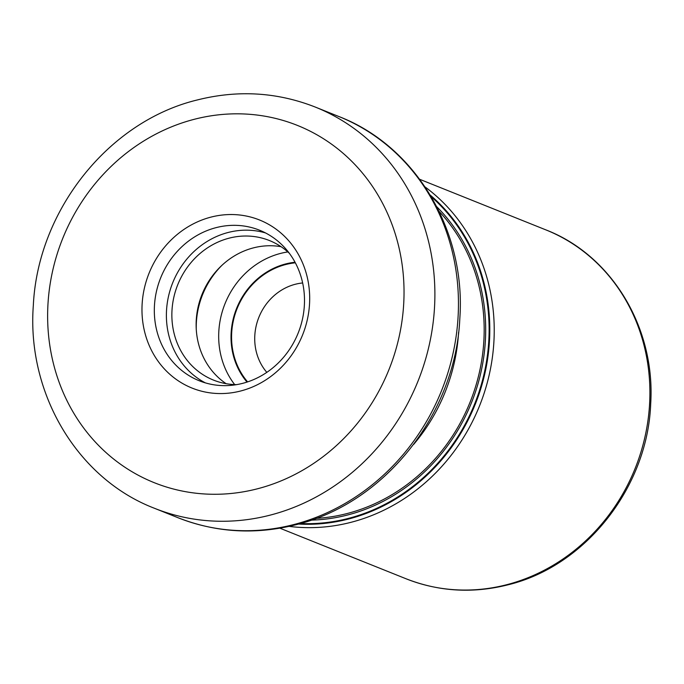 <?xml version="1.0" encoding="UTF-8"?>
<svg xmlns="http://www.w3.org/2000/svg" width="684" height="684" viewBox="0 0 684 684"><rect width="100%" height="100%" fill="white"/><g stroke="black" fill="none" stroke-linecap="round" stroke-linejoin="round"><path stroke-width="1.03" d="M430.33 195.162A185.373 169.35 111.8 0 1 483.725 378.286A185.373 169.35 111.8 0 1 348.566 519.019A185.373 169.35 111.8 0 1 298.481 524.047M300.344 523.534A184.817 168.837 111.8 0 0 348.31 518.421A184.817 168.837 -68.2 0 0 482.793 379.141A184.817 168.837 -68.2 0 0 431.322 196.821M240.691 390.991A90.562 82.73 -68.2 0 0 308.364 282.723A90.562 82.73 -68.2 0 0 210.971 217.11A90.562 82.73 -68.2 0 0 143.298 325.387A90.562 82.73 -68.2 0 0 240.691 390.991M242.717 383.331A81.088 74.077 -68.2 0 0 303.311 286.382A81.088 74.077 -68.2 0 0 259.578 230.217A81.088 74.077 -68.2 0 0 216.101 227.635A81.088 74.077 -68.2 0 0 155.507 324.584A81.088 74.077 -68.2 0 0 199.232 380.757A81.088 74.077 -68.2 0 0 242.717 383.331M205.38 382.886A81.088 74.077 111.8 0 1 167.366 302.388A81.088 74.077 111.8 0 1 228.165 232.474A81.088 74.077 111.8 0 1 265.495 232.928M289.323 253.277A75.172 68.674 -68.2 0 0 269.445 240.546A75.172 68.674 -68.2 0 0 229.14 238.16A75.172 68.674 -68.2 0 0 172.342 306.218A75.172 68.674 -68.2 0 0 213.502 380.099A75.172 68.674 -68.2 0 0 236.664 384.63M226.139 383.681A75.172 68.674 111.8 0 1 197.702 308.877A75.172 68.674 111.8 0 1 253.396 247.882A75.172 68.674 111.8 0 1 281.064 246.685M425.14 186.988A187.929 171.684 111.8 0 1 489.47 373.695A187.929 171.684 111.8 0 1 351.046 522.302A187.929 171.684 111.8 0 1 289.084 526.372M545.815 229.858C611.812 255.218 655.443 327.952 650.715 403.346C647.902 486.846 585.803 566.104 507.947 584.829C472.841 593.661 438.846 591.626 405.963 578.732A187.929 171.684 -68.2 0 0 506.724 584.709A187.929 171.684 -68.2 0 0 648.706 414.547A187.929 171.684 -68.2 0 0 545.815 229.858L419.728 179.311M439.085 211.339A179.858 164.314 111.8 0 1 475.756 386.05A179.858 164.314 111.8 0 1 347.156 513.522A179.858 164.314 -68.2 0 1 315.982 518.395M436.794 206.748A181.371 165.69 -68.2 0 1 477.954 383.929A181.371 165.69 -68.2 0 1 347.506 515.018A181.371 165.69 111.8 0 1 311.16 520.131M458.596 332.27A176.096 160.868 111.8 0 1 413.64 444.429M293.641 524.602A216.118 197.437 -68.2 0 0 293.795 524.56A216.118 197.437 -68.2 0 0 457.074 328.876A216.118 197.437 -68.2 0 0 338.751 116.477L315.187 107.029A216.118 197.437 111.8 0 1 433.511 319.428A216.118 197.437 111.8 0 1 270.231 515.112A216.118 197.437 111.8 0 1 270 515.172A216.118 197.437 111.8 0 1 154.353 508.238L177.917 517.685A216.118 197.437 -68.2 0 0 293.641 524.602M194.247 119.307A192.443 175.805 111.8 0 1 194.461 119.247A192.443 175.805 111.8 0 1 401.234 258.834A192.443 175.805 111.8 0 1 257.415 488.804A192.443 175.805 111.8 0 1 257.201 488.855A192.443 175.805 111.8 0 1 50.428 349.276A192.443 175.805 111.8 0 1 194.247 119.307M221.727 265.52A81.088 74.077 -68.2 0 0 196.248 329.081M234.672 384.579A81.088 74.077 111.8 0 1 280.295 253.482A81.088 74.077 111.8 0 1 280.457 253.439A81.088 74.077 111.8 0 1 287.853 251.926M247.009 382.082A71.623 65.425 111.8 0 1 234.851 313.204A71.623 65.425 111.8 0 1 285.587 263.964A71.623 65.425 111.8 0 1 295.043 262.254M247.608 381.886A71.025 64.886 111.8 0 1 235.322 313.511A71.025 64.886 111.8 0 1 285.681 264.528A71.025 64.886 111.8 0 1 285.895 264.477A71.025 64.886 -68.2 0 1 295.343 262.81M302.644 282.962A53.275 48.667 -68.2 0 0 295.462 284.228A53.275 48.667 -68.2 0 0 295.3 284.262A53.275 48.667 -68.2 0 0 257.517 321.053A53.275 48.667 -68.2 0 0 266.811 372.361M405.963 578.732L279.876 528.185M338.751 116.477C415.744 146.051 466.163 231.183 459.819 318.564C455.664 413.658 384.801 503.287 295.839 524.756C255.294 534.956 215.982 532.605 177.917 517.685M154.353 508.238C77.138 478.586 26.676 393.061 33.328 305.432C37.782 210.587 108.534 121.384 197.266 99.967C237.81 89.758 277.114 92.118 315.187 107.029"/></g></svg>
